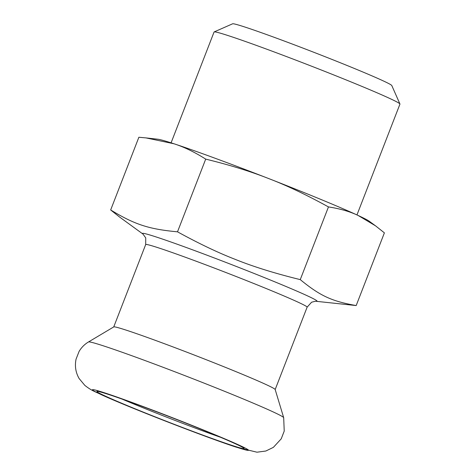 <?xml version="1.0" encoding="UTF-8"?>
<svg xmlns="http://www.w3.org/2000/svg" width="476" height="476" viewBox="0 0 476 476"><rect width="100%" height="100%" fill="white"/><g stroke="black" fill="none" stroke-linecap="round" stroke-linejoin="round"><path stroke-width="0.71" d="M316.171 301.26A93.629 3.177 21.2 0 0 232.145 264.823A93.629 3.177 21.2 0 0 142.996 234.091L119.53 216.996L110.67 209.964L138.873 137.255L146.001 137.909L173.996 143.776A114.169 3.879 -158.8 0 1 268.791 178.607C286.427 185.319 306.318 194.755 328.464 206.917C339.983 208.69 349.872 211.54 358.136 215.473A114.169 3.879 -158.8 0 0 268.791 178.607C250.62 171.431 229.593 164.934 205.703 159.115L177.506 231.824C198.736 243.48 217.794 252.589 234.668 259.146C252.869 266.536 274.735 273.361 300.261 279.62C320.092 295.864 331.724 301.26 356.185 305.556L315.439 301.231L311.578 302.224L307.127 307.169A86.578 2.939 -158.8 0 0 228.641 273.575A86.578 2.939 -158.8 0 0 145.686 244.551L113.74 326.923M328.464 206.917L300.261 279.62M146.001 137.909L157.931 139.236A114.169 3.879 21.2 0 1 173.996 143.776C183.944 146.935 194.511 152.046 205.703 159.115M375.522 225.82L369.102 221.138A114.169 3.879 21.2 0 0 358.136 215.473L375.522 225.82L384.388 232.853L356.185 305.556M110.67 209.964C134.821 224.595 148.72 229.14 177.506 231.824M171.086 142.836L214.069 32.011A99.686 3.386 21.2 0 1 214.164 31.922A99.686 3.386 21.2 0 1 309.578 65.426A99.686 3.386 21.2 0 1 399.935 103.976A99.686 3.386 21.2 0 1 399.947 104.107L356.958 214.932M214.164 31.922L232.615 23.8A85.412 2.898 21.2 0 1 313.214 52.057A85.412 2.898 21.2 0 1 391.79 85.537L399.935 103.976M283.684 417.666L275.164 389.493A86.578 2.939 -158.8 0 0 195.505 355.524A86.578 2.939 -158.8 0 0 113.782 326.899L88.494 341.958C84.579 344.303 81.444 347.456 79.099 351.407L76.053 359.166C74.649 366.08 75.672 372.535 79.129 378.545L84.853 385.405C92.035 390.998 94.45 391.254 101.715 394.866C128.901 407.373 205.834 437.271 236.274 447.178L256.957 452.2L265.834 451.022L273.379 447.357L281.221 438.842L284.226 431.072L283.684 417.666A104.714 3.558 -158.8 0 0 187.342 376.581A104.714 3.558 -158.8 0 0 88.494 341.958M231.33 445.185A78.968 2.683 -158.8 0 0 244.111 448.457A78.968 2.683 -158.8 0 0 171.467 417.506A78.968 2.683 -158.8 0 0 96.949 391.379A78.968 2.683 -158.8 0 0 147.143 413.68A78.968 2.683 -158.8 0 0 231.33 445.185M121.892 399.013A75.16 2.553 -158.8 0 0 220.543 437.277M234.995 446.702A83.722 2.844 -158.8 0 0 176.34 419.225A83.722 2.844 -158.8 0 0 100.162 394.08A83.722 2.844 -158.8 0 0 234.995 446.702M307.127 307.169L275.176 389.541M142.996 234.091L145.739 237.899L145.686 244.551"/></g></svg>
